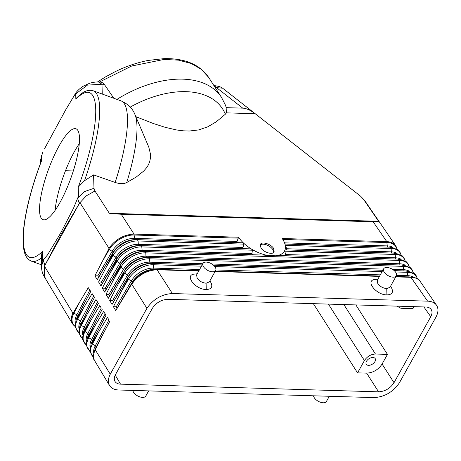 <?xml version="1.0" encoding="UTF-8"?>
<svg xmlns="http://www.w3.org/2000/svg" width="461" height="461" viewBox="0 0 461 461"><rect width="100%" height="100%" fill="white"/><g stroke="black" fill="none" stroke-linecap="round" stroke-linejoin="round"><path stroke-width="0.69" d="M394.017 382.716C390.225 388.41 385.079 391.447 378.59 391.833L120.517 384.146C117.878 384.03 116.034 383.12 114.985 381.414C113.919 379.466 114.115 377.138 115.573 374.424L152.303 308.426C156.1 302.739 161.241 299.702 167.729 299.316L425.808 307.003C428.257 307.101 430.032 307.902 431.133 309.406C432.418 311.388 432.291 313.826 430.747 316.724L394.017 382.716L382.088 364.034C378.291 369.722 373.151 372.765 366.662 373.145L357.563 372.874L313.359 303.655M95.323 348.793A20.762 12.597 -30.9 0 0 94.931 349.553L95.79 347.79A18.509 11.231 -30.9 0 1 96.142 347.11L100.826 338.368L95.26 349.818C93.18 354.094 92.995 357.759 94.712 360.802L109.539 385.517C107.776 382.382 108.012 378.608 110.26 374.205L146.921 308.328C153.329 299.062 161.817 294.135 172.397 293.548L427.606 301.148C431.727 301.321 434.706 302.681 436.527 305.228C438.567 308.409 438.411 312.31 436.066 316.943L399.399 382.814C392.997 392.081 384.503 397.007 373.923 397.601L118.713 389.994C114.363 389.81 111.303 388.318 109.539 385.517M366.483 361.286A5.284 3.204 -32.7 0 1 370.972 357.782A5.284 3.204 -32.7 0 1 375.173 358.554A5.284 3.204 -32.7 0 1 374.972 361.539A5.284 3.204 -32.7 0 1 370.477 365.043A5.284 3.204 -32.7 0 1 366.276 364.265A5.284 3.204 -32.7 0 1 366.483 361.286M382.088 364.034L387.453 354.388L375.45 354.025C370.811 354.302 367.14 356.474 364.432 360.537L357.563 372.874M109.776 321.282L96.147 347.104L95.323 345.733L91.837 343.457L95.323 345.733L108.923 319.963L107.459 317.416L108.923 319.963M74.913 326.302L72.752 324.123L71.547 321.352L71.369 318.09L71.985 315.255L72.873 313.054L73.368 312.627L73.916 313.077L73.368 312.627L88.281 287.676L90.725 291.467L88.281 287.676M95.26 349.818L110.26 374.205M89.734 351.023L86.069 345.105L87.521 337.193L88.379 335.429A18.509 11.231 -30.9 0 1 88.731 334.749L87.913 333.372L84.449 331.125L87.913 333.372L101.259 308.081L99.789 305.522L84.449 331.131M99.789 305.522L101.259 308.081M73.322 170.95L65.491 170.714M87.918 336.922L91.618 339.55L88.143 337.291L103.621 311.469L106.053 315.232L103.621 311.469M102.112 309.4L87.918 336.916L102.221 309.291M86.028 344.84L82.363 338.921L83.816 331.015L84.674 329.252A18.509 11.231 -30.9 0 1 85.026 328.572L84.207 327.195L80.756 324.959L95.951 299.569L98.389 303.35L95.951 299.569M98.279 303.459L84.207 330.727C83.965 331.424 84.046 331.563 84.449 331.125M83.816 331.015A20.762 12.597 -30.9 0 1 84.207 330.249L84.207 330.727M78.618 332.485L74.953 326.567L76.399 318.655L77.264 316.891A18.509 11.231 -30.9 0 1 77.615 316.211L81.983 308.057L76.791 318.338C76.491 319.168 76.584 319.317 77.062 318.793L77.621 319.26L77.062 318.793L92.119 293.622L94.557 297.408L92.119 293.622M44.435 266.153L79.845 202.54L61.209 234.321L44.435 266.153L44.325 276.773L46.065 278.836M44.948 265.519L43.184 260.079L41.519 266.769C41.576 270.405 42.516 273.736 44.325 276.773L72.481 323.72C70.804 320.764 70.936 317.214 72.867 313.059L44.533 266.343M396.869 306.139L400.92 308.271L412.923 308.628L414.024 306.651M387.453 354.388L355.869 304.917M61.209 234.321L60.581 233.22L47.581 254.818L43.184 260.079L45.017 265.398M81.983 308.057L90.725 291.467M74.889 326.106A20.762 12.597 -30.9 0 1 73.916 313.077L76.791 314.834L73.916 313.077L79.056 303.344M89.52 320.182L98.389 303.35M93.439 357.2L89.774 351.282L91.226 343.376L92.085 341.607A18.509 11.231 -30.9 0 1 92.436 340.933L97.058 332.306L91.63 343.117L91.837 343.457L107.459 317.416M91.226 343.376A20.762 12.597 -30.9 0 1 91.618 342.609L91.63 343.117M105.944 315.341L92.442 340.927L91.618 339.55L105.091 314.022M79.28 143.734A48.33 12.015 -70.1 0 0 55.13 210.308M90.615 291.577L77.615 316.206L76.791 314.834L89.768 290.257M76.399 318.655A20.762 12.597 -30.9 0 1 76.797 317.894L76.791 318.338M134.981 114.622A85.314 21.212 109.9 0 1 126.735 182.521L136.341 176.955L143.671 171.1L146.61 167.712L148.373 164.9L149.658 161.817L150.378 158.475L150.361 153.646L148.782 147.088L134.981 114.622C132.618 108.473 127.951 103.881 120.978 100.855L93.185 90.771C89.146 89.624 85.089 90.708 80.998 94.015L76.975 97.559L75.852 99.213L75.708 93.963L74.659 94.949L65.687 109.839L44.625 148.557M82.323 338.662L78.658 332.744L80.11 324.832L80.969 323.069A18.509 11.231 -30.9 0 1 81.32 322.395L80.502 321.012L77.621 319.26L80.502 321.012L93.6 296.198M94.447 297.518L80.496 324.532C80.226 325.299 80.312 325.443 80.756 324.959M80.502 324.066L80.496 324.532M41.519 266.769L41.438 256.293L41.801 253.734L42.406 251.522L42.493 261.059L43.184 260.073M42.66 152.395L40.706 159.604L42.55 152.643M73.864 325.426L72.481 323.72M100.826 338.368L109.885 321.173M41.45 257.918A90.621 22.531 109.9 0 1 31.377 261.151C27.545 259.445 25.125 256.011 24.11 250.853C22.796 244.952 22.693 237.167 23.799 227.486C26.196 207.698 32.068 185.518 41.421 160.935L41.536 155.363M60.581 233.22L73.518 208.216L77.557 198.322L84.288 191.649L93.981 188.301L94.949 190.998L109.338 213.287L121.243 214.279L373.156 221.781C376.262 221.874 378.083 221.712 378.608 221.309L109.338 213.287M79.378 203.664L77.557 198.322L78.508 196.351L78.255 187.108L84.513 180.706L93.577 174.886L93.981 188.301M39.542 210.118A48.33 12.015 -70.1 0 0 43.034 219.667A48.33 12.015 -70.1 0 0 65.669 191.056A48.33 12.015 -70.1 0 0 79.494 138.34A48.33 12.015 -70.1 0 0 75.996 128.798A48.33 12.015 -70.1 0 0 53.361 157.408A48.33 12.015 -70.1 0 0 39.542 210.118M97.058 332.306L106.053 315.232M85.752 314.12L94.557 297.408M80.756 324.965L84.207 327.195L97.427 302.139M396.696 247.759L395.688 245.701C393.867 243.154 390.893 241.795 386.767 241.627L387.275 245.909L387.816 247.119M285.284 244.065L283.671 240.924A27.187 14.043 -151.7 0 1 285.036 244.411L286.673 248.744L391.36 251.862L391.902 253.066M146.921 308.328L131.777 284.218C138.237 275.136 146.661 270.319 157.051 269.766L198.777 271.01L157.051 269.766L156.458 269.38A20.762 12.977 147.2 0 0 155.173 269.368A20.762 12.977 147.2 0 0 131.448 283.895L131.483 284.385L131.771 284.218M379.443 276.393L215.103 271.494L379.449 276.393M411.258 277.32L395.769 276.877L411.27 277.338C415.396 277.51 418.369 278.87 420.196 281.417L436.527 305.228M131.483 284.385L115.763 310.616L117.088 308.144L116.27 306.767L113.418 306.709L127.853 278.749L131.327 281.043L128.463 279.268L127.611 277.948L112.058 304.439L113.394 301.961L112.57 300.584L109.712 300.526L124.026 272.826L127.49 275.096L128.342 276.421L127.49 275.096L123.796 272.463L108.358 298.261L109.695 295.778L108.877 294.4L106.013 294.343L108.358 298.261M156.458 269.38L153.334 269.414A18.509 11.571 147.2 0 0 132.18 282.363L131.327 281.043L132.18 282.363L125.357 294.291M141.17 245.598L250.116 248.848L251.764 249.245A27.187 14.043 -151.7 0 1 243.662 243.178A27.187 14.043 -151.7 0 1 238.579 237.213L237.052 241.437L134.445 238.377L134.036 234.096C123.825 234.609 115.469 239.322 108.957 248.225L79.96 202.696L86.34 195.816L94.949 190.998M364.674 200.5L360.64 196.248L364.674 200.5L395.688 245.701M202.828 263.738L149.79 262.159L149.641 258.811L149.37 257.86L148.788 257.492A20.762 12.977 147.2 0 0 147.503 257.48L145.659 257.526A18.509 11.571 147.2 0 0 124.505 270.474L123.652 269.155L124.505 270.474L123.796 272.463L117.826 282.167M237.052 241.437L236.989 242.14L237.478 242.636M243.904 244.128L138.127 240.976L138.283 244.324L242.97 247.442L243.904 244.128L243.662 243.178L242.492 242.786L137.274 239.657A20.762 12.977 147.2 0 0 135.989 239.645A20.762 12.977 147.2 0 0 112.265 254.167L97.259 279.735L98.602 277.228L97.784 275.857L94.897 275.793L97.259 279.735M363.297 198.996L378.608 221.309M106.013 294.343L120.206 266.89L123.652 269.155L120.206 266.89C120.436 266.176 120.35 266.049 119.952 266.504L104.659 292.084L105.995 289.594L105.177 288.217L102.307 288.16L116.379 260.961L116.95 261.433L116.379 260.961C116.639 260.177 116.547 260.044 116.114 260.546L100.959 285.906L102.302 283.411L101.478 282.04L98.602 281.976L100.959 285.906M400.067 264.971L399.526 263.767L145.953 256.212L145.803 252.864L145.532 251.913L144.95 251.545A20.762 12.977 147.2 0 0 143.665 251.533L141.827 251.579A18.509 11.571 147.2 0 0 120.673 264.528L119.82 263.208L120.673 264.528L114.057 276.104M98.602 281.976L112.553 255.031L115.982 257.261L116.835 258.586L110.288 270.042M97.784 275.857L112.144 251.32L112.997 252.64L112.144 251.32L109.28 249.545L112.144 251.32A18.509 11.571 147.2 0 1 134.445 238.377L135.102 239.668M360.64 196.248L255.204 113.717C250.456 110.15 246.301 108.295 242.751 108.151L226.144 107.655L226.403 112.859L225.337 114.236A85.314 51.701 147.3 0 0 130.227 107.102M116.944 99.392A90.621 54.917 147.3 0 1 221.557 97.478L225.665 105.581L226.144 107.655M397.117 253.423A18.509 11.197 -34.5 0 0 391.36 251.862L391.135 248.514L390.26 247.188L285.013 244.053L285.036 244.411A27.187 14.043 -151.7 0 1 284.858 250.237A27.187 14.043 -151.7 0 1 275.966 255.797L268.573 255.578A27.187 14.043 -151.7 0 1 251.764 249.245L252.357 250.208L251.988 253.544L142.121 250.271A18.509 11.571 147.2 0 0 119.82 263.208L116.956 261.433L119.82 263.208L105.177 288.217M105.995 289.594L119.935 266.055A20.762 12.977 147.2 0 1 143.665 251.533L264.015 255.089L145.008 251.545M286.754 250.041L286.673 248.744M284.633 255.809L285.572 254.541L284.829 251.176L284.858 250.237L285.313 249.897L394.345 253.141L395.221 254.466A20.762 12.556 -34.5 0 1 405.023 260.805M284.858 250.237L285.313 249.897M199.636 269.478L153.628 268.106L153.473 264.752L153.208 263.801L152.626 263.433A20.762 12.977 147.2 0 0 151.335 263.421L149.497 263.473A18.509 11.571 147.2 0 0 128.342 276.421L121.595 288.229M113.394 301.961L127.611 277.948A20.762 12.977 147.2 0 1 151.335 263.421L202.177 264.908L152.677 263.433M94.897 275.793L108.727 249.096L109.28 249.545L108.727 249.096L108.952 248.231C115.457 239.311 123.819 234.597 134.036 234.096L238.579 237.213L134.036 234.096L121.243 214.279M279.51 255.55L398.425 259.094L279.51 255.55L275.966 255.797A27.187 14.043 -151.7 0 1 268.573 255.578L263.842 255.083M373.156 221.781L386.767 241.627L282.224 238.51A27.187 14.043 -151.7 0 1 283.671 240.924M401.11 254.95L399.699 251.545L397.918 249.632L390.254 247.188L285.019 244.053L285.036 244.411M360.767 196.34L222.605 88.189L216.555 87.648L213.887 85.533M417.441 278.761L416.029 275.355L414.249 273.442L406.59 270.999L407.472 272.318L407.691 275.672L408.239 276.877M284.829 251.176L395.221 254.466L395.44 257.814L395.987 259.019M242.97 247.442L243.08 248.174L243.788 248.658M250.116 248.848L141.112 245.598A20.762 12.977 147.2 0 0 139.827 245.586A20.762 12.977 147.2 0 0 116.103 260.113L116.835 258.586L115.982 257.261L112.553 255.031C112.836 254.184 112.743 254.04 112.271 254.587L106.52 263.98M282.224 238.51L387.551 241.668L391.141 242.388L394.005 243.927L395.993 246.203L397.025 248.998M260.961 247.983C263.663 252.409 272.745 255.112 274.168 251.919L273.569 248.358C270.872 243.938 261.785 241.23 260.361 244.422L260.961 247.983M273.673 252.519A7.854 4.137 29.1 0 0 272.86 249.632A7.854 4.137 29.1 0 0 266.423 244.849A7.854 4.137 29.1 0 0 260.131 245.073M142.772 251.556L142.121 250.271L141.694 245.967L141.147 245.598L137.989 245.638A18.509 11.571 147.2 0 0 116.835 258.586L102.302 283.411M97.415 82L105.269 77.022L114.939 71.801C126.003 66.378 137.084 62.592 148.171 60.437L163.903 58.651C184.746 58.172 199.659 64.407 208.643 77.367L201.278 69.288L191.096 63.474L178.493 60.149L163.989 59.463L131.69 66.009L99.415 82.035C101.529 82.087 103.149 82.842 104.272 84.305L113.815 98.256M172.397 293.548L157.04 269.748M427.606 301.148L410.67 276.952C416.024 277.557 419.21 279.061 420.225 281.464M406.596 270.999L394.213 270.63L406.596 270.999M413.361 272.808L411.95 269.403L410.169 267.489L402.505 265.046L403.387 266.366L403.611 269.72L404.153 270.924M112.57 300.584L127.49 275.096A18.509 11.571 147.2 0 1 149.79 262.159L150.447 263.444M109.695 295.778L123.773 272.002A20.762 12.977 147.2 0 1 147.503 257.48L402.482 265.046L148.84 257.492M108.877 294.4L123.652 269.155A18.509 11.571 147.2 0 1 145.953 256.212L146.61 257.503M405.288 265.329A18.509 11.197 -34.5 0 0 399.526 263.767L399.307 260.419L398.425 259.094L406.083 261.537L407.864 263.45L409.276 266.856M251.988 253.544L252.317 254.27L253.429 254.777M107.355 265.323L113.118 255.486A20.762 12.977 147.2 0 1 138.127 240.976L137.309 239.657L242.492 242.786M137.309 239.657L134.151 239.691A18.509 11.571 147.2 0 0 112.997 252.64L98.602 277.228M101.478 282.04L115.982 257.261A18.509 11.571 147.2 0 1 138.283 244.324L138.934 245.609M116.27 306.767L131.327 281.043A18.509 11.571 147.2 0 1 153.628 268.106L154.279 269.391M117.088 308.144L132.18 282.363L131.448 283.895L131.575 284.546M102.307 288.16L104.659 292.084M99.415 82.035L98.568 82.012L101.973 84.236L87.383 85.118L75.708 93.963M126.735 182.521C123.923 184.031 120.056 184.008 115.141 182.447L93.577 174.886M74.659 94.949L74.866 94.528C76.071 92.039 78.722 89.33 82.819 86.414L89.607 83.257C95.294 81.637 98.245 82.035 98.562 82.012M135.857 116.662L153.213 123.473L165.113 127.305L176.701 129.979L183.15 130.815L189.275 131.022L198.645 129.933L207.732 126.833L216.318 121.773L225.337 114.236M255.204 113.717L226.403 112.859M113.418 306.709L115.763 310.616M109.712 300.526L112.058 304.439M148.649 390.888L145.768 396.068A7.249 3.821 -150.9 0 1 140.109 396.967A7.249 3.821 -150.9 0 1 133.609 392.369A7.249 3.821 -150.9 0 1 132.849 390.415M313.515 395.797A7.249 3.821 29.1 0 0 314.281 397.751A7.249 3.821 29.1 0 0 320.775 402.349A7.249 3.821 29.1 0 0 326.434 401.45L329.315 396.27M383.679 268.792L377.282 280.282L377.807 283.613C380.043 286.54 383.028 288.2 386.762 288.603L389.977 287.284L396.345 275.839A7.249 3.821 29.1 0 0 395.832 272.491A7.249 3.821 29.1 0 0 389.332 267.887A7.249 3.821 29.1 0 0 383.679 268.792A7.249 3.821 29.1 0 0 384.192 272.14A7.249 3.821 29.1 0 0 390.692 276.738A7.249 3.821 29.1 0 0 396.345 275.839M215.166 267.109A7.249 3.821 -150.9 0 1 215.679 270.457A7.249 3.821 -150.9 0 1 210.026 271.362A7.249 3.821 -150.9 0 1 203.526 266.758A7.249 3.821 -150.9 0 1 203.013 263.41A7.249 3.821 -150.9 0 1 208.666 262.511A7.249 3.821 -150.9 0 1 215.166 267.109M203.013 263.41L196.611 274.9L197.141 278.231C199.377 281.158 202.362 282.824 206.102 283.221L209.311 281.901L215.679 270.457M377.893 279.182L375.219 279.464C364.565 280.104 376.009 295.063 386.906 294.884C391.89 294.7 393.515 292.528 391.769 288.373L390.617 286.143M197.227 273.799L194.554 274.082C183.893 274.721 195.349 289.687 206.24 289.502C211.23 289.318 212.849 287.145 211.103 282.991L209.945 280.761M366.662 373.145L378.59 391.833M80.11 324.832A20.762 12.597 -30.9 0 1 80.502 324.071M86.005 344.644A20.762 12.597 -30.9 0 1 85.031 331.62L90.356 321.53M78.595 332.283A20.762 12.597 -30.9 0 1 77.621 319.26L82.824 309.406M423.884 306.945L430.747 316.724M89.711 350.827A20.762 12.597 -30.9 0 1 88.737 337.798L94.125 327.592M115.221 375.098L120.517 384.146M364.432 360.537L328.393 304.099M375.45 354.025L343.86 304.56M87.918 336.426L93.289 326.244M87.521 337.193A20.762 12.597 -30.9 0 1 87.913 336.432M75.178 321.997A18.509 11.231 -30.9 0 1 76.797 314.834M90.004 346.718A18.509 11.231 -30.9 0 1 91.618 339.55M86.299 340.535A18.509 11.231 -30.9 0 1 87.913 333.372M93.71 352.896A18.509 11.231 -30.9 0 1 95.323 345.733M93.416 357.004A20.762 12.597 -30.9 0 1 92.448 343.981M78.883 328.174A18.509 11.231 -30.9 0 1 80.502 321.012M75.852 99.213A87.602 21.782 109.9 0 1 95.721 109.286A87.602 21.782 109.9 0 1 78.255 187.108M42.406 251.522A87.602 21.782 109.9 0 1 23.315 239.368A87.602 21.782 109.9 0 1 41.582 160.785M92.442 343.981L97.893 333.655M82.588 334.358A18.509 11.231 -30.9 0 1 84.207 327.195M82.3 338.466A20.762 12.597 -30.9 0 1 81.326 325.437L86.593 315.468M93.185 90.771A90.621 22.531 109.9 0 1 84.513 180.706M393.037 247.471A18.509 11.197 -34.5 0 0 387.275 245.909L284.673 242.855M282.841 239.455L387.056 242.561A20.762 12.556 -34.5 0 1 396.858 248.9M201.463 266.181L153.473 264.752A20.762 12.977 147.2 0 0 128.463 279.268L122.43 289.577M215.218 87.607L216.555 87.648L242.751 108.151M413.194 272.705A20.762 12.556 -34.5 0 0 403.387 266.366L149.641 258.811A20.762 12.977 147.2 0 0 124.626 273.321L118.661 283.515M79.448 203.537L77.569 198.299M252.357 250.208L141.965 246.917A20.762 12.977 147.2 0 0 116.956 261.433L111.124 271.385M238.544 238.135L134.295 235.029A20.762 12.977 147.2 0 0 109.28 249.545L103.592 259.261M409.109 266.752A20.762 12.556 -34.5 0 0 399.307 260.419L145.803 252.864A20.762 12.977 147.2 0 0 120.788 267.38L114.893 277.447M396.546 275.338L407.691 275.672A18.509 11.197 -34.5 0 1 413.454 277.234M401.203 259.376A18.509 11.197 -34.5 0 0 395.44 257.814L285.572 254.541M156.515 269.38L198.985 270.647L156.492 269.38M215.304 271.131L379.651 276.03L215.304 271.131M410.676 276.952L395.97 276.514L410.647 276.952M395.463 271.961L407.472 272.318A20.762 12.556 -34.5 0 1 417.274 278.657M382.134 271.564L214.797 266.579M380.302 274.854L215.875 269.962M382.843 270.29L213.541 265.248L382.843 270.29M392.565 269.391L403.611 269.72A18.509 11.197 -34.5 0 1 409.368 271.281M383.494 269.12L211.899 264.009M285.359 245.361L391.135 248.514A20.762 12.556 -34.5 0 1 400.943 254.852M104.272 84.305L101.973 84.236L102.267 94.067M120.978 100.855A90.621 22.531 109.9 0 1 115.141 182.447M206.24 289.502L206.102 283.221M386.906 294.884L386.762 288.603M94.931 349.553C92.92 355.31 92.857 359.073 94.741 360.848M40.706 159.541L40.729 162.745M41.502 264.827L31.377 261.151M397.117 306.553L396.823 306.139M405.19 260.903L403.778 257.497L401.998 255.584L394.339 253.141M285.284 249.891L394.345 253.141M221.557 97.478L208.643 77.367M71.029 100.89L74.866 94.534M222.605 88.189L219.724 86.605L213.835 85.452"/></g></svg>

